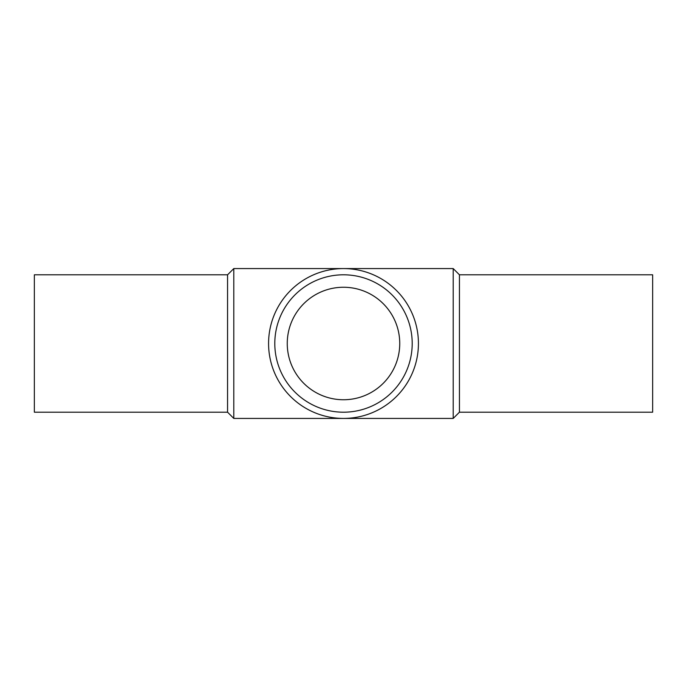 <?xml version="1.0" encoding="UTF-8"?>
<svg xmlns="http://www.w3.org/2000/svg" width="687" height="687" viewBox="0 0 687 687"><rect width="100%" height="100%" fill="white"/><g stroke="black" fill="none" stroke-linecap="round" stroke-linejoin="round"><path stroke-width="1.03" d="M227.569 274.8L34.35 274.8L34.35 412.2L227.569 412.2L227.569 274.8L233.795 268.574L453.205 268.574L453.205 418.426L459.431 412.2L459.431 274.8L453.205 268.574M227.569 412.2L233.795 418.426L233.795 268.574M459.431 412.2L652.65 412.2L652.65 274.8L459.431 274.8M412.2 343.5A68.7 68.7 0 0 0 343.5 274.8A68.7 68.7 0 0 0 274.8 343.5A68.7 68.7 0 0 0 343.5 412.2A68.7 68.7 0 0 0 412.2 343.5M418.426 343.5A74.926 74.926 0 0 0 343.5 268.574A74.926 74.926 0 0 0 268.574 343.5A74.926 74.926 0 0 0 343.5 418.426A74.926 74.926 0 0 0 418.426 343.5M287.252 343.5A56.248 56.248 0 0 1 343.5 287.252A56.248 56.248 0 0 1 399.748 343.5A56.248 56.248 0 0 1 343.5 399.748A56.248 56.248 0 0 1 287.252 343.5M233.795 418.426L453.205 418.426"/></g></svg>
